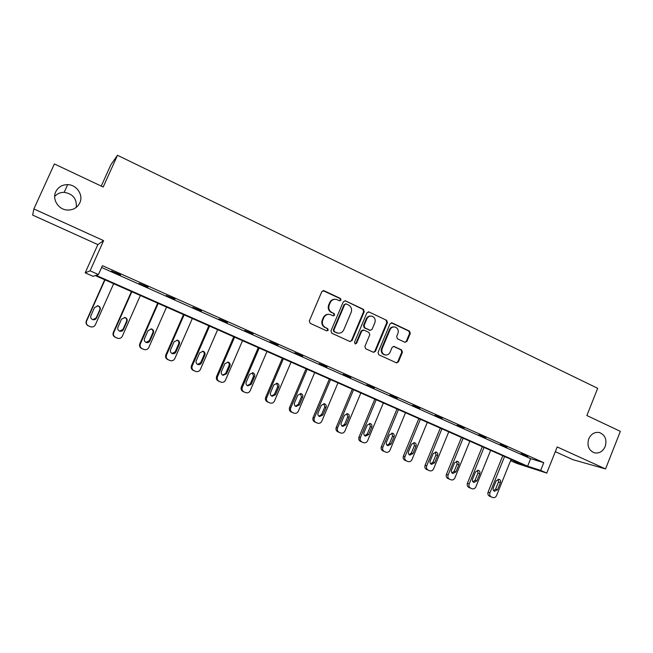 <?xml version="1.0" encoding="UTF-8"?>
<svg xmlns="http://www.w3.org/2000/svg" width="653" height="653" viewBox="0 0 653 653"><rect width="100%" height="100%" fill="white"/><g stroke="black" fill="none" stroke-linecap="round" stroke-linejoin="round"><path stroke-width="0.98" d="M588.737 438.881C586.851 445.673 588.688 450.317 594.271 452.798C599.119 453.713 602.76 451.615 605.192 446.505C607.086 439.64 605.184 434.988 599.503 432.555C594.728 431.739 591.145 433.845 588.737 438.881M55.75 191.762C51.971 199.345 58.37 209.523 67.145 210.021C72.997 210.25 77.209 207.883 79.78 202.912C83.666 195.116 76.76 184.66 67.643 184.636C62.133 184.677 58.174 187.052 55.75 191.762M341.021 300.102L340.433 298.47L324.059 290.732L321.815 291.622L309.318 320.95L310.183 323.3L326.688 330.867L328.247 330.23L327.651 328.598L325.529 327.618C322.655 325.92 321.741 323.431 322.786 320.133L323.823 317.693C325.104 315.154 327.096 314.06 329.798 314.411L333.34 315.864L334.646 315.146L334.05 313.513L331.936 312.526C329.079 310.82 328.165 308.322 329.202 305.033L330.238 302.6C331.479 300.119 333.422 299.025 336.058 299.319L339.756 300.821L341.021 300.102M339.674 300.804L340.458 300.111L339.862 298.478L323.031 290.609M326.786 330.908L327.7 330.181L327.104 328.549L325.529 327.618M333.234 315.84L334.091 315.121L333.495 313.489L331.936 312.526M555.311 451.672L573.13 459.745L605.543 468.936L620.35 431.347L586.867 415.528L597.691 388.306L117.483 155.292L103.198 187.011L54.387 163.952L33.883 208.927L32.65 215.09L97.852 244.606L85.192 272.832L90.073 270.832L98.448 274.538L96.04 275.321L527.624 466.201L540.684 470.397L546.765 473.09L516.988 463.475L511.185 460.92L523.404 464.846L95.265 275.574L93.036 276.301L85.192 272.832M404.844 342.262L406.966 341.364L410.288 333.381L409.488 331.112L392.192 322.933L390.045 323.831L378.03 352.522L378.846 354.799L396.559 362.897L398.412 361.893L402.444 352.212L401.644 349.951L393.922 346.4L392.094 347.412L390.086 352.22C389.008 354.375 387.351 355.281 385.107 354.93C382.274 353.812 381.295 351.698 382.168 348.571L390.07 329.692C391.098 327.618 392.69 326.712 394.853 326.99C397.791 328.051 398.82 330.181 397.946 333.397L396.64 336.532L397.448 338.801L404.844 342.262M97.852 244.606L103.607 240.639L33.883 208.927M103.607 240.639L90.073 270.832M101.607 267.469L530.644 458.675L543.769 462.683L102.415 265.665L98.448 274.538M543.769 462.683L540.684 470.397M605.543 468.936L557.197 446.946L546.765 473.09M364.243 311.644L363.411 309.334L345.51 300.87L343.307 301.768L330.957 330.891L331.806 333.218L349.845 341.495L352.04 340.58L364.243 311.644L363.639 311.628L362.807 309.318L345.111 300.747M369.051 311.995L386.641 320.313L387.458 322.606L375.426 351.322L373.549 352.334L365.696 348.767L364.872 346.474L369.794 334.769L368.961 332.475L363.933 330.132L361.754 331.038L356.611 343.249L355.281 343.968L354.489 342.278L366.872 312.893L369.051 311.995L386.641 320.313M117.483 155.292L110.839 164.809L101.248 186.089M76.23 207.425C77.021 198.887 73.005 193.859 64.19 192.341C60.313 192.3 57.146 193.68 54.672 196.48M511.691 459.663L511.185 460.92M530.644 458.675L527.624 466.201M527.738 456.684L521.078 453.713L527.836 456.431M506.85 447.362L500.084 444.35L506.957 447.117M485.628 437.902L478.755 434.833L485.734 437.649M464.054 428.286L457.067 425.168L464.161 428.025M442.138 418.508L435.029 415.341L442.236 418.246M419.846 408.566L412.623 405.35L419.952 408.313M397.187 398.461L389.841 395.187L397.293 398.199M374.145 388.184L366.676 384.854L374.251 387.923M350.71 377.736L343.119 374.349L350.824 377.475M326.875 367.108L319.154 363.664L326.99 366.839M302.633 356.293L294.772 352.791L302.747 356.032M277.966 345.29L269.967 341.731L278.08 345.029M252.858 334.099L244.72 330.467L252.98 333.83M227.309 322.704L219.024 319.015L227.432 322.435M201.304 311.106L192.872 307.351L201.426 310.836M174.833 299.303L166.246 295.474L174.955 299.025M147.872 287.279L139.13 283.378L147.994 287.002M120.421 275.035L111.516 271.068L120.544 274.758M334.842 299.254C332.483 299.262 330.761 300.38 329.692 302.6L330.238 302.6M331.381 312.509C328.532 310.804 327.618 308.306 328.655 305.024L329.692 302.6M328.72 314.313C326.239 314.215 324.427 315.334 323.284 317.668L323.823 317.693M324.99 327.569C322.125 325.88 321.211 323.39 322.247 320.101L323.284 317.668M350.032 341.568L351.461 340.515L363.639 311.628M346.237 303.923L344.686 304.551L333.871 330.1L334.458 331.724L337.707 333.095C340.45 333.495 342.474 332.41 343.772 329.83L351.134 312.412C352.163 309.155 351.265 306.665 348.449 304.967L346.237 303.923M345.576 303.833L344.686 304.551M338.05 333.161L333.912 331.675L333.316 330.051L344.123 304.543M373.385 352.285L374.806 351.241L386.821 322.566L386.013 320.28M363.207 329.985L361.158 330.989L356.024 343.184L356.611 343.249M355.11 343.911L356.024 343.184M374.879 322.655C375.769 319.39 374.7 317.227 371.688 316.166C369.508 315.905 367.9 316.811 366.864 318.884L364.048 325.578L364.88 327.888L370.243 330.345L372.079 329.324L374.879 322.655M370.773 316.093C368.716 315.987 367.215 316.901 366.26 318.86L366.864 318.884M370.022 330.328L364.276 327.839L363.452 325.537L366.26 318.86M394.004 326.908C391.931 326.737 390.404 327.651 389.433 329.643L390.07 329.692M385.156 354.938L384.478 354.832C381.646 353.722 380.666 351.608 381.54 348.49L389.433 329.643M396.355 362.831L397.767 361.786L401.791 352.122L400.991 349.861L393.449 346.368M404.999 342.327L406.305 341.299L409.619 333.332L408.827 331.063L391.302 322.811M104.709 279.745L86.302 320.974C85.6 323.113 86.253 324.737 88.277 325.839L90.677 326.81C92.775 327.3 94.334 326.622 95.354 324.786L113.655 283.704M90.677 326.81L88.604 325.945C86.571 324.843 85.91 323.211 86.62 321.064L105.002 279.876M92.848 319.66L96.146 317.946L99.746 309.865C100.325 307.955 99.664 306.608 97.762 305.833L97.281 305.743M96.505 318.019L100.121 309.906C100.701 307.987 100.04 306.632 98.13 305.857L94.546 307.498L90.922 315.628C90.343 317.505 90.971 318.844 92.816 319.652C94.473 320.019 95.705 319.472 96.505 318.019L96.146 317.946M131.424 291.565L113.287 332.467C112.594 334.589 113.238 336.197 115.222 337.274L117.491 338.213M140.346 295.499L122.307 336.262C121.295 338.099 119.752 338.768 117.679 338.278L115.671 337.438C113.671 336.344 113.026 334.736 113.72 332.606L131.841 291.744M119.646 331.128L122.96 329.43L126.511 321.415C127.082 319.529 126.445 318.207 124.601 317.431L124.445 317.399M123.441 329.561L127.008 321.505C127.58 319.611 126.935 318.28 125.082 317.505L121.531 319.137L117.956 327.21C117.385 329.055 117.997 330.377 119.793 331.177C121.425 331.544 122.642 331.006 123.441 329.561L122.96 329.43M157.683 303.163L139.799 343.756C139.113 345.861 139.742 347.445 141.693 348.514L143.978 349.453M166.564 307.09L148.778 347.535C147.774 349.363 146.256 350.032 144.215 349.543L142.248 348.726C140.289 347.649 139.652 346.057 140.346 343.943L158.206 303.4M146.035 342.401L149.317 340.719L152.818 332.761C153.373 330.932 152.769 329.626 151.014 328.851M149.904 340.89L153.414 332.899C153.977 331.038 153.357 329.716 151.553 328.949L148.035 330.581L144.509 338.581C143.954 340.409 144.542 341.715 146.296 342.499C147.913 342.874 149.113 342.335 149.904 340.89L149.317 340.719M183.485 314.575L165.846 354.848C165.168 356.938 165.789 358.505 167.707 359.558L169.609 360.358M192.325 318.484L174.792 358.611C173.796 360.432 172.294 361.101 170.286 360.611L168.368 359.811C166.45 358.758 165.821 357.183 166.499 355.085L184.113 314.852M171.992 353.493L175.208 351.804L178.661 343.911C179.208 342.18 178.669 340.907 177.053 340.099M175.902 352.024L179.371 344.098C179.926 342.262 179.322 340.956 177.559 340.197L174.082 341.813L170.604 349.755C170.049 351.559 170.629 352.849 172.343 353.632C173.935 353.999 175.118 353.469 175.902 352.024L175.208 351.804M208.838 325.782L191.443 365.753C190.774 367.827 191.386 369.378 193.272 370.414L195.1 371.182M217.645 329.675L200.349 369.5C199.369 371.312 197.883 371.981 195.9 371.492L194.039 370.708C192.145 369.671 191.533 368.112 192.202 366.031L209.572 326.108M197.516 364.39L200.659 362.709L204.062 354.873C204.593 353.224 204.103 351.983 202.61 351.143M201.451 362.97L204.871 355.101C205.417 353.289 204.838 352 203.116 351.249L199.679 352.857L196.251 360.742C195.704 362.521 196.267 363.794 197.932 364.57C199.508 364.937 200.683 364.407 201.451 362.97L200.659 362.709M233.758 336.801L216.608 376.471C215.947 378.528 216.543 380.062 218.396 381.083L220.167 381.825M242.532 340.678L225.473 380.201C224.501 382.005 223.04 382.666 221.089 382.185L219.269 381.417C217.408 380.397 216.804 378.854 217.465 376.789L234.598 337.168M222.616 375.108L225.669 373.418L229.023 365.639C229.546 364.064 229.105 362.848 227.709 362.007M226.567 373.728L229.938 365.917C230.476 364.129 229.913 362.856 228.232 362.113L224.828 363.713L221.449 371.533C220.91 373.296 221.457 374.553 223.097 375.32L226.567 373.728L225.669 373.418M258.262 347.633L241.341 387C240.688 389.041 241.275 390.559 243.096 391.563L244.818 392.29M266.995 351.494L250.172 390.723C249.209 392.518 247.765 393.171 245.846 392.698L244.067 391.947C242.239 390.943 241.651 389.417 242.304 387.368L259.2 348.049M247.299 385.637L250.262 383.948L253.568 376.234L252.368 372.675M251.258 384.299L254.58 376.544C255.111 374.781 254.556 373.524 252.923 372.79L249.56 374.381L246.222 382.144C245.691 383.882 246.23 385.131 247.83 385.882L251.258 384.299L250.262 383.948M282.357 358.285L265.657 397.359C265.02 399.383 265.591 400.885 267.379 401.881L269.06 402.583M291.05 362.129L274.456 401.056C273.501 402.844 272.081 403.505 270.179 403.032L268.44 402.297C266.644 401.309 266.073 399.799 266.718 397.767L283.386 358.734M271.566 395.996L274.44 394.306L277.705 386.641L276.611 383.164M275.525 394.69L278.807 387C279.329 385.254 278.79 384.013 277.19 383.278L273.868 384.87L270.579 392.575C270.056 394.298 270.579 395.53 272.146 396.273L275.525 394.69L274.44 394.306M306.045 368.757L289.573 407.545C288.936 409.553 289.499 411.039 291.262 412.019L292.96 412.729M314.705 372.585L298.331 411.227C297.384 413.006 295.98 413.659 294.119 413.194L292.413 412.476C290.65 411.496 290.087 410.002 290.724 407.986L307.163 369.247M295.434 406.174L298.217 404.485L301.433 396.885L300.437 393.481M299.392 404.917L302.625 397.277C303.147 395.547 302.625 394.322 301.057 393.604L297.776 395.187L294.527 402.828C294.013 404.534 294.519 405.75 296.054 406.484L299.392 404.917L298.217 404.485M329.349 379.058L313.089 417.561C312.469 419.553 313.016 421.03 314.746 421.985L316.411 422.687M337.968 382.87L321.807 421.226C320.876 422.997 319.497 423.65 317.652 423.185L315.987 422.483C314.248 421.52 313.693 420.042 314.322 418.042L330.557 379.589M318.909 416.19L321.594 414.5L324.778 406.95L323.864 403.636M322.86 414.965L326.059 407.39C326.565 405.676 326.059 404.468 324.517 403.75L321.284 405.325L318.076 412.916C317.57 414.606 318.068 415.806 319.57 416.532L322.86 414.965L321.594 414.5M352.269 389.188L336.222 427.413C335.601 429.388 336.148 430.849 337.846 431.796L339.413 432.457M360.848 392.984L344.906 431.062C343.984 432.825 342.613 433.478 340.809 433.012L339.176 432.327C337.462 431.38 336.924 429.911 337.544 427.927L353.559 389.759M342.001 426.034L344.596 424.352L347.739 416.859L346.906 413.61M345.943 424.85L349.102 417.332C349.608 415.635 349.102 414.435 347.6 413.733L344.4 415.3L341.241 422.834C340.735 424.507 341.225 425.699 342.694 426.417L345.943 424.85L344.596 424.352M374.814 399.154L358.979 437.102C358.366 439.061 358.897 440.506 360.57 441.444L362.105 442.089M383.36 402.934L367.623 440.742C366.708 442.489 365.362 443.134 363.582 442.685L361.982 442.008C360.301 441.077 359.762 439.624 360.383 437.657L376.185 399.767M364.717 435.722L367.223 434.041L370.324 426.605L369.565 423.43M368.659 434.58L371.769 427.111C372.267 425.438 371.777 424.246 370.3 423.552L367.149 425.119L364.031 432.596C363.533 434.245 364.007 435.429 365.451 436.139L368.659 434.58L367.223 434.041M397 408.966L381.368 446.636C380.764 448.587 381.287 450.015 382.936 450.937L384.437 451.574M405.513 412.729L389.972 450.26C389.074 451.998 387.743 452.643 385.988 452.203L384.421 451.541C382.764 450.619 382.242 449.174 382.846 447.223L398.452 409.602M387.074 445.248L389.49 443.575L392.551 436.188L391.857 433.094M391 444.146L394.069 436.735C394.559 435.078 394.086 433.902 392.641 433.208L389.523 434.767L386.445 442.195C385.947 443.836 386.413 445.003 387.833 445.697L391 444.146L389.49 443.575M418.826 418.614L403.399 456.023C402.803 457.949 403.309 459.369 404.933 460.275L406.403 460.896M427.307 422.36L411.961 459.622C411.072 461.353 409.766 461.998 408.035 461.557L406.493 460.912C404.868 459.998 404.354 458.577 404.95 456.635L420.361 419.291M409.072 454.627L411.398 452.953L414.418 445.624L413.798 442.603M412.982 453.557L416.01 446.203C416.5 444.554 416.034 443.395 414.614 442.718L411.537 444.269L408.5 451.639C408.011 453.264 408.468 454.423 409.855 455.108L412.982 453.557L411.398 452.953M440.318 428.115L425.079 465.254C424.491 467.173 424.989 468.576 426.58 469.466L428.033 470.078M448.75 431.845L433.608 468.838C432.727 470.56 431.437 471.205 429.731 470.772L428.221 470.136C426.621 469.238 426.115 467.826 426.703 465.899L441.918 428.817M430.719 463.85L432.955 462.185L435.943 454.912L435.38 451.958M434.612 462.822L437.608 455.516C438.09 453.892 437.632 452.741 436.245 452.072L433.208 453.615L430.205 460.936C429.723 462.544 430.164 463.687 431.535 464.373L434.612 462.822L432.955 462.185M461.467 437.461L446.415 474.339C445.836 476.241 446.325 477.637 447.893 478.51L449.37 479.139M469.866 441.175L454.904 477.914C454.039 479.62 452.766 480.265 451.084 479.841L449.599 479.212C448.023 478.331 447.534 476.935 448.113 475.025L463.132 438.204M452.023 472.927L454.178 471.278L457.124 464.046L456.627 461.173M455.908 471.948L458.863 464.691C459.337 463.075 458.896 461.94 457.524 461.279L454.529 462.822L451.566 470.087C451.092 471.678 451.525 472.813 452.864 473.482L455.908 471.948L454.178 471.278M482.281 446.668L467.417 483.285C466.846 485.171 467.328 486.55 468.87 487.424L470.323 488.036M490.648 450.366L475.874 486.844C475.017 488.542 473.76 489.187 472.103 488.762L470.65 488.15C469.099 487.277 468.609 485.889 469.189 483.995L484.02 447.436M473.001 481.865L475.066 480.224L477.98 473.05L477.531 470.242M476.861 480.918L479.784 473.719C480.257 472.119 479.816 470.993 478.478 470.34L475.523 471.874L472.592 479.09C472.127 480.673 472.552 481.792 473.866 482.453L476.861 480.918L475.066 480.224M502.777 455.729L488.101 492.093C487.53 493.962 488.003 495.333 489.521 496.19L490.95 496.786M511.103 459.41L496.517 495.635C495.668 497.325 494.427 497.961 492.795 497.545L491.366 496.941C489.84 496.084 489.366 494.713 489.938 492.827L504.581 456.52M493.652 490.656L495.635 489.032L498.508 481.906L498.117 479.171M497.496 489.758L500.378 482.6C500.843 481.024 500.418 479.906 499.104 479.261L496.182 480.788L493.293 487.954C492.827 489.521 493.244 490.632 494.541 491.285L497.496 489.758L495.635 489.032M339.862 298.478L340.433 298.47M327.104 328.549L327.651 328.598M333.495 313.489L334.05 313.513M328.655 305.024L329.202 305.033M322.247 320.101L322.786 320.133M323.521 290.748L324.059 290.732M351.461 340.515L352.04 340.58M344.939 300.878L345.51 300.87M362.807 309.318L363.411 309.334M333.316 330.051L333.871 330.1M333.912 331.675L334.458 331.724M336.132 332.695L336.687 332.752M386.821 322.566L387.458 322.606M374.806 351.241L375.426 351.322M361.158 330.989L361.754 331.038M363.452 325.537L364.048 325.578M364.276 327.839L364.88 327.888M369.296 330.181L369.908 330.23M381.54 348.49L382.168 348.571M393.588 346.425L394.232 346.506M400.991 349.861L401.644 349.951M401.791 352.122L402.444 352.212M397.767 361.786L398.412 361.893M391.547 322.9L392.192 322.933M408.827 331.063L409.488 331.112M409.619 333.332L410.288 333.381M406.305 341.299L406.966 341.364M113.72 332.606L113.287 332.467M115.671 337.438L115.222 337.274M117.385 338.164L116.936 338.001M126.511 321.415L127.008 321.505M140.346 343.943L139.799 343.756M142.248 348.726L141.693 348.514M143.938 349.437L143.374 349.233M152.818 332.761L153.414 332.899M166.499 355.085L165.846 354.848M168.368 359.811L167.707 359.558M170.033 360.513L169.364 360.26M178.661 343.911L179.371 344.098M192.202 366.031L191.443 365.753M194.039 370.708L193.272 370.414M195.671 371.402L194.896 371.1M204.062 354.873L204.871 355.101M217.465 376.789L216.608 376.471M219.269 381.417L218.396 381.083M220.869 382.103L219.996 381.76M229.023 365.639L229.938 365.917M242.304 387.368L241.341 387M244.067 391.947L243.096 391.563M245.642 392.616L244.663 392.233M253.568 376.234L254.58 376.544M266.718 397.767L265.657 397.359M268.44 402.297L267.379 401.881M269.991 402.958L268.922 402.534M277.705 386.641L278.807 387M290.724 407.986L289.573 407.545M292.413 412.476L291.262 412.019M293.94 413.12L292.781 412.663M301.433 396.885L302.625 397.277M314.322 418.042L313.089 417.561M315.987 422.483L314.746 421.985M317.489 423.12L316.24 422.622M324.778 406.95L326.059 407.39M337.544 427.927L336.222 427.413M339.176 432.327L337.846 431.796M340.646 432.955L339.315 432.417M347.739 416.859L349.102 417.332M360.383 437.657L358.979 437.102M361.982 442.008L360.57 441.444M363.427 442.628L362.015 442.057M370.324 426.605L371.769 427.111M382.846 447.223L381.368 446.636M384.421 451.541L382.936 450.937M385.841 452.145L384.356 451.541M392.551 436.188L394.069 436.735M404.95 456.635L403.399 456.023M406.493 460.912L404.933 460.275M407.896 461.508L406.329 460.871M414.418 445.624L416.01 446.203M426.703 465.899L425.079 465.254M428.221 470.136L426.58 469.466M429.601 470.723L427.96 470.054M435.943 454.912L437.608 455.516M448.113 475.025L446.415 474.339M449.599 479.212L447.893 478.51M450.962 479.792L449.248 479.09M457.124 464.046L458.863 464.691M469.189 483.995L467.417 483.285M470.65 488.15L468.87 487.424M471.988 488.713L470.209 487.987M477.98 473.05L479.784 473.719M489.938 492.827L488.101 492.093M491.366 496.941L489.521 496.19M492.68 497.504L490.836 496.745M498.508 481.906L500.378 482.6M323.088 290.618L323.627 290.593M337.152 333.038L337.707 333.095M369.639 330.296L370.243 330.345M368.186 311.856L368.667 311.873M384.478 354.832L385.107 354.93M391.416 322.794L391.833 322.819M64.19 192.341L67.643 184.636M598.923 432.433L599.503 432.555M124.601 317.431L125.082 317.505M151.063 328.851L151.553 328.949"/></g></svg>

